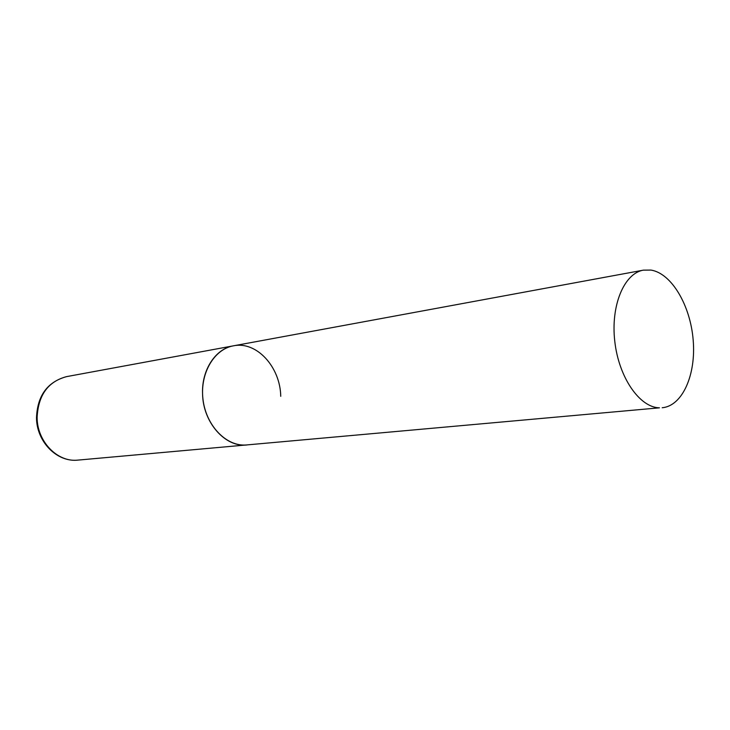 <?xml version="1.0" encoding="UTF-8"?>
<svg xmlns="http://www.w3.org/2000/svg" width="730" height="730" viewBox="0 0 730 730"><rect width="100%" height="100%" fill="white"/><g stroke="black" fill="none" stroke-linecap="round" stroke-linejoin="round"><path stroke-width="1.09" d="M662.192 407.751C682.55 405.953 696.192 374.554 693.171 339.979C690.398 305.405 671.554 273.294 650.95 270.073L643.367 270.155C624.086 273.321 610.526 305.669 614.815 341.613C618.867 377.565 639.699 407.541 659.445 407.824L77.918 460.11C57.624 462.601 37.075 441.641 37.12 417.46C38.225 395.195 48.016 381.589 66.494 376.643L233.481 345.819C214.301 349.113 200.029 373.057 202.913 398.68C205.586 424.322 224.758 445.3 244.322 445.072L247.041 444.953C225.397 447.727 202.904 422.533 202.566 393.726C201.562 369.845 215.624 348.675 233.481 345.819C256.632 340.901 280.311 367.044 280.74 396.326M66.494 376.643C47.45 381.927 37.458 395.578 36.5 417.587M77.918 460.11C56.712 462.491 36.5 441.431 36.5 417.706M233.481 345.819L643.367 270.155"/></g></svg>
